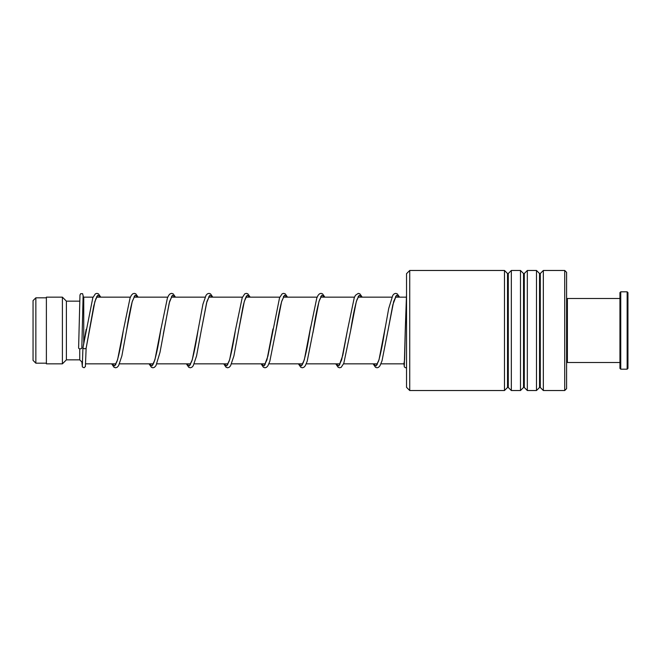 <?xml version="1.0" encoding="UTF-8"?>
<svg xmlns="http://www.w3.org/2000/svg" width="661" height="661" viewBox="0 0 661 661"><rect width="100%" height="100%" fill="white"/><g stroke="black" fill="none" stroke-linecap="round" stroke-linejoin="round"><path stroke-width="0.99" d="M33.05 360.377L33.05 300.623L35.851 297.822L35.851 363.178L33.05 360.377M83.74 343.497L83.74 297.153L82.964 297.921M82.509 362.625L79.733 359.848L79.733 348.785M79.733 359.848L66.397 359.848L66.397 301.152L62.398 297.153L46.386 297.153L46.386 363.847L62.398 363.847L62.398 297.153M406.532 387.321L406.532 273.679L409.729 270.473L409.729 390.527L406.532 387.321M564.725 270.473L566.593 272.34L566.593 388.66L564.725 390.527L564.725 270.473L543.334 270.473L543.334 390.527L540.293 387.478L540.293 273.522L539.541 273.522L536.492 270.473L527.329 270.473L527.329 390.527L524.289 387.478L524.289 273.522L523.529 273.522L520.488 270.473L511.325 270.473L511.325 390.527L508.284 387.478L508.284 273.522L507.524 273.522L504.483 270.473L409.729 270.473M507.524 273.522L507.524 387.478L504.483 390.527L504.483 270.473M523.529 273.522L523.529 387.478L520.488 390.527L520.488 270.473M539.541 273.522L539.541 387.478L536.492 390.527L536.492 270.473M82.956 347.777L82.931 347.909C84.005 348.925 85.071 349.016 86.137 348.165L94.928 301.35L97.787 295.252L100.646 297.153M83.121 295.525L81.815 348.05A1.603 0.785 180 0 1 81.815 348.05A1.603 0.785 180 0 1 80.204 348.826A1.603 0.785 180 0 1 78.609 348.041A1.603 0.785 180 0 1 78.609 348.033L79.973 294.996L80.667 293.691L82.608 293.682L83.501 297.384M81.865 361.972L82.369 366.913L84.063 367.764L85.393 366.549L86.137 348.173M566.593 299.284L567.394 298.491L567.394 362.509L619.944 362.509M627.149 291.815L627.95 292.616L627.95 368.384L627.149 369.185L627.149 291.815L620.745 291.815L620.745 369.185L627.149 369.185M620.745 369.185L619.944 368.384L619.944 292.616L620.745 291.815M406.532 367.607L405.54 367.764L404.358 366.946L403.929 363.847L404.606 359.65L405.276 329.69L404.301 365.616M82.328 365.616L82.931 347.901L86.17 329.302M96.919 296.277L97.39 297.153M111.8 363.847L114.684 365.921L117.567 359.84L123.343 330.36C121.161 344.505 119.013 354.957 116.898 361.716L115.361 364.632M134.266 296.285L134.737 297.153M149.146 363.847L152.03 365.93L154.914 359.848L161.003 328.476M171.612 296.285L172.083 297.153M186.493 363.847L189.376 365.93L192.26 359.848L198.027 330.384C195.937 343.943 193.863 354.18 191.814 361.096L190.062 364.632M208.959 296.285L209.438 297.153M223.848 363.847L226.731 365.921L229.615 359.832L235.39 330.343C233.292 343.927 231.21 354.18 229.16 361.104L227.409 364.632M246.313 296.285L246.784 297.153M261.194 363.847L264.078 365.921L266.961 359.848L272.968 328.93M283.66 296.285L284.131 297.153M298.541 363.847L301.424 365.93L304.308 359.848L310.67 326.848M321.006 296.285L321.477 297.153M335.887 363.847L338.771 365.921L341.654 359.84L347.43 330.36L342.795 355.345L339.448 364.632M358.353 296.285L358.824 297.153M373.234 363.847L376.117 365.93L379.001 359.848L385.371 326.798M395.699 296.285L396.179 297.153M115.055 363.847L115.592 364.864M134.497 296.508L132.217 301.705C130.341 308.803 128.449 318.453 126.54 330.657L132.266 301.383L135.125 295.252L137.992 297.153M152.402 363.847L152.939 364.864M163.374 333.714L169.613 301.391L172.471 295.252L175.339 297.153M189.748 363.847L190.285 364.864M209.19 296.508L206.596 302.821L201.233 330.682L206.959 301.391L209.826 295.252L212.685 297.153M227.095 363.847L227.64 364.864M246.545 296.508C246.884 296.31 245.619 295.674 242.967 306.77L238.588 330.64L244.314 301.375L247.173 295.252L250.032 297.153M264.441 363.847L264.987 364.864M283.429 296.508L283.891 296.508L281.603 301.713C279.727 308.819 277.835 318.478 275.926 330.682L281.652 301.391L284.519 295.252L287.378 297.153M301.796 363.847L302.333 364.864M312.901 332.946L319.007 301.391L321.866 295.252L324.733 297.153M339.143 363.847L339.68 364.864M358.584 296.508L356.94 299.73C354.858 306.547 352.759 316.859 350.627 330.657L356.353 301.383L359.212 295.252L362.079 297.153M376.489 363.847L377.026 364.864M373.11 363.847L375.522 367.326L377.084 367.789L378.538 367.318L379.943 365.822L382.025 360.79L393.7 301.391L396.559 295.252L399.426 297.153M46.386 363.178L35.851 363.178M404.433 363.847L380.943 363.847M377.39 363.847L343.596 363.847M340.043 363.847L306.25 363.847M302.697 363.847L268.903 363.847M265.35 363.847L231.557 363.847M228.004 363.847L194.21 363.847M190.649 363.847L156.855 363.847M153.302 363.847L119.509 363.847M115.956 363.847L85.666 363.847M66.397 359.848L62.398 363.847M79.634 301.152L66.397 301.152M406.094 297.153L395.418 297.153M391.841 297.153L358.072 297.153M354.494 297.153L320.725 297.153M317.148 297.153L283.379 297.153M279.801 297.153L246.032 297.153M242.455 297.153L208.686 297.153M205.108 297.153L171.331 297.153M167.754 297.153L133.985 297.153M130.407 297.153L96.638 297.153M93.061 297.153L83.74 297.153M46.386 297.822L35.851 297.822M507.524 387.478L508.284 387.478M523.529 387.478L524.289 387.478M539.541 387.478L540.293 387.478M564.725 390.527L543.334 390.527M536.492 390.527L527.329 390.527M504.483 390.527L409.729 390.527M520.488 390.527L511.325 390.527M540.293 273.522L543.334 270.473M524.289 273.522L527.329 270.473M508.284 273.522L511.325 270.473M82.939 347.843L92.813 297.756L95.358 293.856L96.919 293.36L98.439 293.823L100.778 297.153M97.2 297.153L96.754 296.566M97.142 296.508L95.886 298.706L93.804 305.787L86.128 348.24M115.758 364.583L115.229 363.847M175.471 297.153L173.182 293.856L171.62 293.36L170.108 293.823L168.712 295.31L167.407 298.037L160.681 330.393C158.285 346.141 155.946 357.056 153.666 363.145L152.708 364.632M152.939 364.393L152.575 363.847M171.843 296.508L169.249 302.821L160.003 352.338L155.979 365.616L154.5 367.285L152.947 367.789L151.435 367.326L149.022 363.847M190.285 364.401L189.922 363.847M227.64 364.401L227.268 363.847M246.594 297.153L246.148 296.566M287.518 297.153L285.221 293.856L283.66 293.36L282.148 293.823L279.553 297.756L267.895 356.205L264.755 364.632M264.987 364.401L264.623 363.847M324.865 297.153L322.527 293.823L321.006 293.36L319.445 293.856L318.04 295.401L316.793 298.037L310.075 330.384C307.729 345.728 305.44 356.543 303.201 362.831L302.102 364.632M302.333 364.401L301.97 363.847M320.775 296.508L321.238 296.508L319.478 300.061C317.429 306.96 315.363 317.164 313.273 330.682L307.183 361.245L305.308 365.731L303.903 367.285L302.333 367.78L300.821 367.318L298.417 363.847M339.68 364.401L339.316 363.847M358.634 297.153L358.188 296.566M399.558 297.153L397.22 293.823L395.708 293.36L394.196 293.823L392.799 295.31L388.701 308.505L384.768 330.393C382.678 343.96 380.604 354.197 378.555 361.104L376.795 364.632M377.191 364.583L376.663 363.847M387.974 330.69L392.799 304.903L395.931 296.508M111.676 363.847L114.031 367.293L115.592 367.78L117.113 367.318L118.567 365.723L121.864 355.949L126.54 330.657M123.343 330.36L130.052 298.045L131.299 295.401L132.704 293.856L134.266 293.36L135.778 293.823L138.124 297.153M186.369 363.847L188.782 367.318L190.294 367.78L191.855 367.285L193.202 365.83L196.557 355.957L201.233 330.682M198.027 330.384L202.927 304.2L206.058 295.302L207.405 293.856L208.967 293.36L210.529 293.856L212.817 297.153M223.715 363.847L226.079 367.293L227.64 367.789L229.152 367.318L230.549 365.822L233.903 355.949L238.588 330.64M235.39 330.343L242.199 297.764L244.752 293.848L246.313 293.36L247.825 293.823L250.172 297.153M261.07 363.847L263.425 367.293L264.987 367.789L266.499 367.318L267.895 365.822L269.828 361.261L275.926 330.682M335.763 363.847L338.168 367.326L339.63 367.78L341.192 367.318L343.794 363.36L350.627 330.657M347.43 330.36L354.246 297.764L355.453 295.302L358.303 293.36L359.865 293.823L362.211 297.153M406.532 294.186L405.276 329.69M566.593 361.716L567.394 362.509M567.394 298.491L619.944 298.491"/></g></svg>
